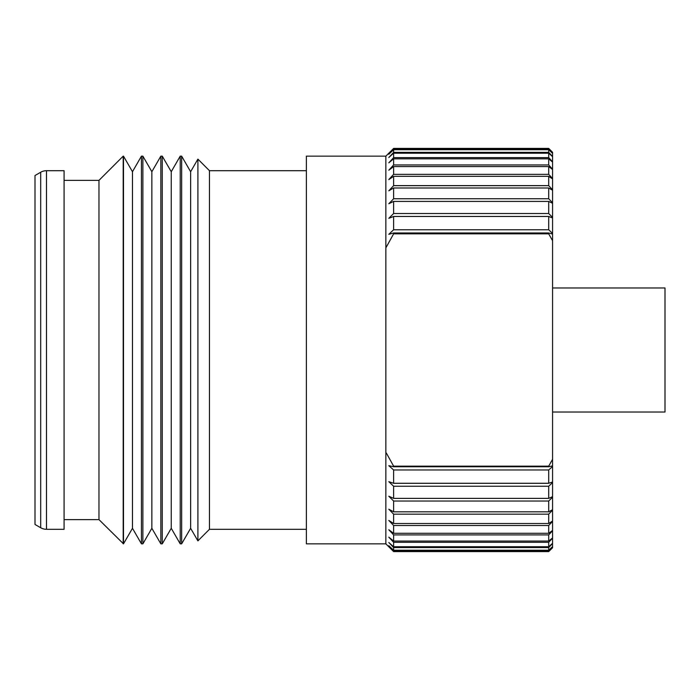 <?xml version="1.0" encoding="UTF-8"?>
<svg xmlns="http://www.w3.org/2000/svg" width="700" height="700" viewBox="0 0 700 700"><rect width="100%" height="100%" fill="white"/><g stroke="black" fill="none" stroke-linecap="round" stroke-linejoin="round"><path stroke-width="1.05" d="M190.627 528.29L190.627 171.71L197.899 159.127L197.899 540.872L190.627 528.29L181.65 543.847L181.65 156.153L190.627 171.71M180.224 543.847L171.246 528.29L171.246 171.71L180.224 156.153L180.224 543.847L181.65 543.847M171.246 171.71L162.26 156.153L162.26 543.847L171.246 528.29M160.843 543.847L151.856 528.29L151.856 171.71L160.843 156.153L160.843 543.847L162.26 543.847M151.856 171.71L142.879 156.153L142.879 543.847L151.856 528.29M141.452 543.847L132.475 528.29L132.475 171.71L141.452 156.153L141.452 543.847L142.879 543.847M132.475 171.71L123.489 156.153L123.489 543.847L132.475 528.29M552.571 412.029L665 412.029L665 287.971L552.571 287.971M385.858 543.847L306.381 543.847L306.381 156.153L385.858 156.153L393.619 148.409L548.695 148.409L552.571 152.276L552.571 153.317L548.695 149.293L393.619 149.293L388.806 154.289L393.619 149.704L393.619 152.373L388.806 157.509L393.619 153.195L548.695 153.195L552.571 156.669L552.571 161.822L548.695 157.614L393.619 157.614L388.806 162.838L393.619 158.839L548.695 158.839L552.571 162.067L552.571 169.199L548.695 164.964L393.619 164.964L388.806 170.222L393.619 166.582L548.695 166.582L552.571 169.514L552.571 178.561L548.695 174.344L393.619 174.344L388.806 179.576L393.619 176.33L548.695 176.33L552.571 178.946L552.571 189.796L548.695 185.649L393.619 185.649L388.806 190.794L393.619 187.985L548.695 187.985L552.571 190.251L552.571 202.781L548.695 198.748L393.619 198.748L388.806 203.752L393.619 201.407L548.695 201.407L552.571 203.298L552.571 217.385L548.695 213.509L393.619 213.509L388.806 218.321L393.619 216.466L548.695 216.466L552.571 217.963L552.571 233.441L548.695 229.766L393.619 229.766L388.806 234.325L393.619 232.986L548.695 232.986L552.571 234.071L552.571 240.704L548.695 233.835L393.619 233.835L385.858 247.888L385.858 543.847L393.619 551.591L548.695 551.591L393.619 551.591L388.806 546.788M385.858 156.153L385.858 247.888M306.381 170.695L209.457 170.695L209.457 529.305L306.381 529.305M64.076 180.381L98.971 180.381L98.971 519.619L123.489 543.847M98.971 180.381L123.2 156.153L123.2 543.847M64.076 519.619L98.971 519.619M46.506 529.305L64.076 529.305L64.076 170.695L46.506 170.695L46.506 529.305A11.629 11.629 0 0 1 40.696 527.747L35 524.457L35 175.543L40.696 172.252A11.629 11.629 0 0 1 46.506 170.695M141.452 156.153L142.879 156.153M160.843 156.153L162.26 156.153M209.457 170.695L197.899 159.127M209.457 529.305L197.899 540.872M180.224 156.153L181.65 156.153M386.365 453.066L393.619 466.165L548.695 466.165L548.695 466.751L393.619 466.751L388.806 465.675L393.619 469.971L393.619 483.289L388.806 481.679L393.619 486.246L548.695 486.246L548.695 498.374L393.619 498.374L388.806 496.248L393.619 501.034L393.619 511.823L388.806 509.206L393.619 514.168L548.695 514.168L548.695 523.504L393.619 523.504L388.806 520.424L393.619 525.499L393.619 533.286L388.806 529.778L393.619 534.905L548.695 534.905L548.695 541.056L393.619 541.056L388.806 537.163L393.619 542.29L393.619 546.735L388.806 542.491L393.619 547.566L548.695 547.566L548.695 550.261L393.619 550.261L388.806 545.711L393.619 550.681L548.695 550.681L548.695 551.591L552.571 547.724L548.695 551.591M393.619 547.566L393.619 550.261M393.619 534.905L393.619 541.056M393.619 514.168L393.619 523.504M393.619 486.246L393.619 498.374M393.619 466.165L393.619 466.751M393.619 501.034L548.695 501.034L548.695 511.823L393.619 511.823M393.619 525.499L548.695 525.499L548.695 533.286L393.619 533.286M393.619 542.29L548.695 542.29L548.695 546.735L393.619 546.735M393.619 550.681L393.619 551.591M548.695 216.466L548.695 229.766M548.695 187.985L548.695 198.748M548.695 166.582L548.695 174.344M548.695 153.195L548.695 157.614M548.695 148.409L548.695 149.293M548.695 158.839L548.695 164.964M548.695 176.33L548.695 185.649M548.695 201.407L548.695 213.509M548.695 232.986L548.695 233.835M393.619 216.466L393.619 229.766M393.619 187.985L393.619 198.748M393.619 166.582L393.619 174.344M393.619 153.195L393.619 157.614M393.619 148.409L393.619 149.293M393.619 158.839L393.619 164.964M393.619 176.33L393.619 185.649M393.619 201.407L393.619 213.509M393.619 232.986L393.619 233.835M548.695 547.566L552.571 543.48L552.571 546.595L548.695 550.261M548.695 534.905L552.571 530.775L552.571 537.915L548.695 541.056M548.695 514.168L552.571 510.169L552.571 521.028L548.695 523.504M548.695 486.246L552.571 482.562L552.571 496.659L548.695 498.374M548.695 466.165L552.571 459.296L552.571 465.885L548.695 466.751M548.695 501.034L552.571 497.175L552.571 509.714L548.695 511.823M548.695 525.499L552.571 521.413L552.571 530.46L548.695 533.286M548.695 542.29L552.571 538.151L552.571 543.314L548.695 546.735M548.695 550.681L552.571 546.674L552.571 547.724M393.33 465.675L393.067 465.202M393.619 469.971L548.695 469.971L548.695 483.289L393.619 483.289M393.619 149.704L548.695 149.704L552.571 153.396L552.571 156.511L548.695 152.373L393.619 152.373M548.695 149.704L548.695 152.373M548.695 469.971L552.571 466.506L552.571 481.994L548.695 483.289M552.571 190.251L552.571 189.796M552.571 203.298L552.571 202.781M552.571 217.963L552.571 217.385M552.571 234.071L552.571 233.441M552.571 459.296L552.571 240.704M552.571 466.506L552.571 465.885M552.571 482.562L552.571 481.994M552.571 497.175L552.571 496.659M552.571 510.169L552.571 509.714M40.696 172.252L40.696 527.747"/></g></svg>
